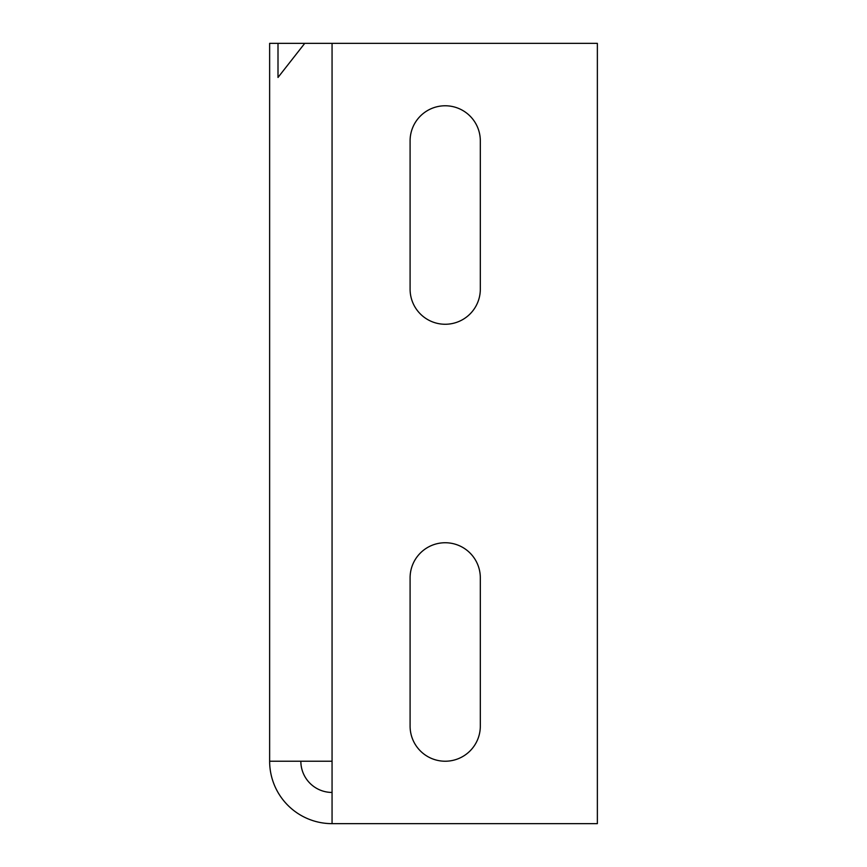 <?xml version="1.0" encoding="UTF-8"?>
<svg xmlns="http://www.w3.org/2000/svg" width="867" height="867" viewBox="0 0 867 867"><rect width="100%" height="100%" fill="white"/><g stroke="black" fill="none" stroke-linecap="round" stroke-linejoin="round"><path stroke-width="1.3" d="M480.318 577.856L480.318 726.112A35.113 35.113 0 0 1 445.204 761.226A35.113 35.113 0 0 1 410.091 726.112L410.091 577.856A35.113 35.113 0 0 1 445.204 542.742A35.113 35.113 0 0 1 480.318 577.856M480.318 140.887L480.318 289.144A35.113 35.113 0 0 1 445.204 324.258A35.113 35.113 0 0 1 410.091 289.144L410.091 140.887A35.113 35.113 0 0 1 445.204 105.774A35.113 35.113 0 0 1 480.318 140.887M300.849 43.35L304.75 43.35L278.004 77.456L278.004 43.35L597.363 43.35L597.363 823.65L332.061 823.65A62.424 62.424 0 0 1 269.637 761.226L269.637 43.35L278.004 43.35M332.061 43.35L332.061 761.226L269.637 761.226M332.061 761.226L332.061 823.65M300.849 761.226A31.212 31.212 0 0 0 332.061 792.438"/></g></svg>
